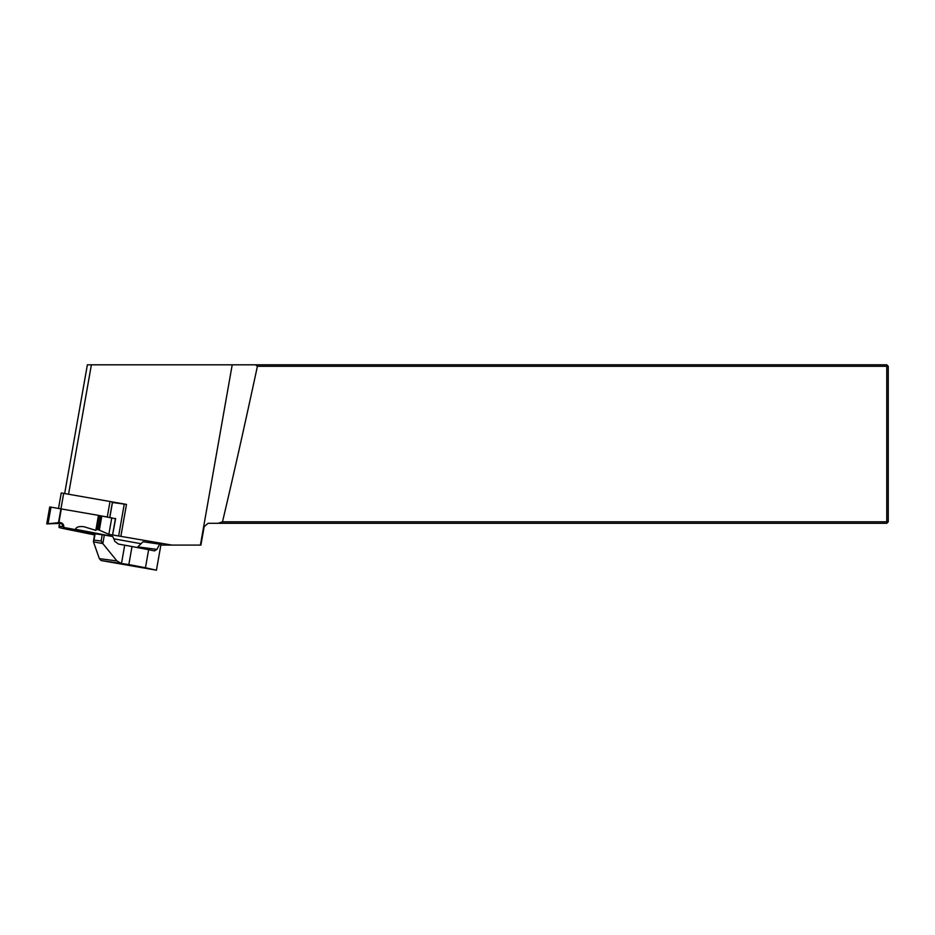 <?xml version="1.0" encoding="UTF-8"?>
<svg xmlns="http://www.w3.org/2000/svg" width="935" height="935" viewBox="0 0 935 935"><rect width="100%" height="100%" fill="white"/><g stroke="black" fill="none" stroke-linecap="round" stroke-linejoin="round"><path stroke-width="1.4" d="M112.457 502.504L111.487 501.756L126.482 504.409L112.457 502.504L109.827 517.417M160.855 545.093L171.935 545.093L112.562 534.949M118.675 535.743L124.273 504.047M63.744 526.978L59.069 526.066L59.069 527.433A24.766 0.643 -170 0 0 66.128 529.128L94.564 534.902M121.527 563.221L124.706 545.187L132.022 546.531L128.843 564.565L101.109 560.533L156.437 570.198L160.995 544.345L143.043 541.762L137.153 547.513M113.766 538.805L141.033 543.714M87.376 364.802L64.679 493.493L87.376 364.814L255.372 364.814L257.406 366.298A1729.131 44.576 100 0 1 222.495 521.812L218.135 523.296L208.084 523.296L204.181 526.58L200.908 545.093L171.935 545.093M120.895 536.094L126.482 504.409M59.536 523.401L59.069 526.066M222.495 521.812L886.766 521.812L886.766 366.298L257.406 366.298M888.25 366.298L886.766 366.298L886.766 364.814L888.25 366.298L888.25 521.812L886.766 523.296L218.135 523.296M255.372 364.814L886.766 364.814M888.25 521.812L886.766 521.812L886.766 523.296M156.437 570.198L145.463 567.755L148.642 549.71L154.614 550.89M128.843 564.565L145.463 567.755M132.022 546.531L148.642 549.71M124.706 545.187L118.488 544.088L114.923 541.447L112.773 536.55L104.334 535.054L102.827 543.586L93.43 541.821L99.367 558.651L116.933 560.942L102.827 543.586M93.453 541.201L94.762 533.768L104.334 535.054M154.474 550.867L156.963 549.383L159.733 543.936M116.933 560.942L120.662 563.069M101.109 560.533L99.367 558.651M93.43 541.821L93.979 540.091L101.109 541.026L102.277 542.978M111.487 501.756L61.242 492.955L58.531 508.359L61.242 492.955M107.876 517.102L98.748 515.489M105.842 535.323L63.697 527.422L63.697 528.485L69.541 529.783L94.751 533.838M63.755 527.036C63.241 524.734 61.815 523.518 59.489 523.401L46.75 523.904L59.489 522.572A3.962 3.962 180 0 1 63.732 527.211L63.697 527.422M46.75 523.904L49.73 506.992L50.969 507.144L98.467 515.36L95.826 530.379L96.469 529.467L98.385 529.736L108.857 534.317L112.551 535.03L115.624 518.785L113.018 532.658M61.324 508.815L58.893 522.618M75.384 529.49L75.431 529.268C76.354 526.943 79.265 526.113 84.15 526.779L95.826 530.379M110.085 534.785A3.962 1.963 -79.2 0 0 109.816 535.86L109.781 536.024M98.467 515.36L115.472 518.738M62.224 526.639L62.575 524.64M232.207 364.814L200.406 545.093M91.385 364.814L68.559 494.183M101.109 541.026L102.219 534.715M95.09 533.792L93.979 540.091M137.901 546.893L156.963 549.383M63.685 493.318L58.496 522.665M107.28 516.997L110.014 501.487M112.457 501.978L109.734 517.394M50.969 507.144L48.036 523.74M59.489 522.572L59.489 523.401M115.472 518.434L112.551 535.03M111.779 517.733L108.857 534.317M101.798 516.12L99.344 530.04M100.816 515.945L98.385 529.736M99.402 515.676L96.971 529.467M98.923 515.571L96.469 529.467M109.816 535.86L75.431 529.268"/></g></svg>
